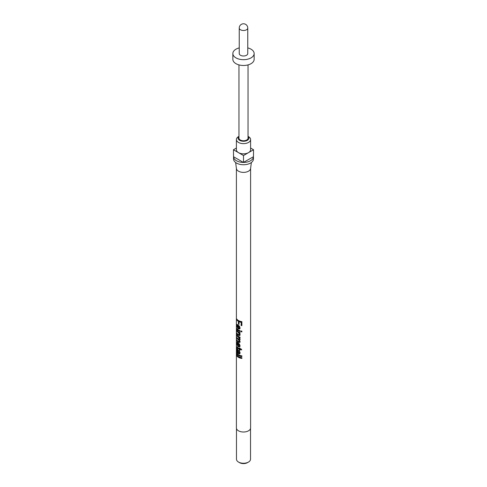 <?xml version="1.0" encoding="UTF-8"?>
<svg xmlns="http://www.w3.org/2000/svg" width="487" height="487" viewBox="0 0 487 487"><rect width="100%" height="100%" fill="white"/><g stroke="black" fill="none" stroke-linecap="round" stroke-linejoin="round"><path stroke-width="0.73" d="M236.402 148.042L233.462 149.74L233.565 159.012A9.935 5.734 0 0 0 239.695 164.308A9.935 5.734 0 0 0 250.525 163.066A9.935 5.734 0 0 0 253.435 159.012L253.538 149.74L250.598 148.042M243.603 162.427A9.935 5.734 0 0 0 250.525 160.747A9.935 5.734 0 0 0 253.435 156.753L243.397 162.427A9.935 5.734 0 0 1 233.565 156.753L243.397 162.427M235.641 162.518L236.42 168.587A7.098 4.097 0 0 0 241.028 172.124A7.098 4.097 0 0 0 248.516 171.18A7.098 4.097 0 0 0 250.58 168.587L251.359 162.518M241.065 322.357A7.098 4.097 0 0 1 239.038 321.694L239.038 324.366A7.098 4.097 0 0 1 238.417 324.038L238.417 321.365A7.098 4.097 0 0 1 236.743 319.764L236.743 318.924A7.098 4.097 0 0 0 241.869 321.657L241.869 325.626A7.098 4.097 0 0 1 241.065 325.486L241.308 321.974L241.308 325.103A6.386 3.689 0 0 0 241.869 325.2M237.394 327.611L236.719 325.578L237.029 324.439L237.985 324.902L240.128 327.94L239.744 328.969L237.869 328.78L237.869 325.578L237.254 325.346L237.394 327.611M240.974 330.965A7.098 4.097 0 0 0 241.869 331.123L241.869 331.884A7.098 4.097 0 0 1 240.974 331.726L240.974 330.965M236.743 328.39A7.098 4.097 0 0 0 240.042 330.71L240.042 331.477A7.098 4.097 0 0 1 236.743 329.151L236.743 328.39M238.411 335.33A7.098 4.097 0 0 1 236.743 333.729L236.743 332.968A7.098 4.097 0 0 0 238.356 334.532L239.409 334.192L238.137 332.414A7.098 4.097 0 0 1 236.743 330.983L236.743 330.223A7.098 4.097 0 0 0 240.042 332.542L240.042 333.309A7.098 4.097 0 0 1 239.415 333.078L240.128 334.66L239.829 335.5L238.411 335.33L239.975 335.293M239.823 333.857L239.214 334.697L239.793 333.558M238.679 342.361A7.098 4.097 0 0 1 236.743 340.608L236.743 339.847A7.098 4.097 0 0 0 238.435 341.46L239.409 341.204L238.259 339.597A7.098 4.097 0 0 1 236.743 338.094L236.743 337.327A7.098 4.097 0 0 0 238.508 338.982L239.409 338.69L238.046 336.937A7.098 4.097 0 0 1 236.743 335.573L236.743 334.812A7.098 4.097 0 0 0 240.042 337.132L240.042 337.899A7.098 4.097 0 0 1 239.342 337.637L240.128 339.165L239.902 339.835L239.294 340.017L240.128 341.643L239.878 342.398L238.679 342.361L240.018 342.197M239.823 340.87L239.251 341.624L239.799 340.65M239.823 338.355L239.263 339.104L239.811 338.203M237.394 345.472L236.719 343.438L237.029 342.3L237.985 342.763L240.128 345.8L239.744 346.829L237.869 346.641L237.869 343.438L237.254 343.207L237.394 345.472M236.743 347.919L237.419 347.797L237.394 347.219L236.719 347.341L237.352 347.188A7.098 4.097 0 0 0 239.336 348.467L239.336 347.931A7.098 4.097 0 0 0 240.042 348.193L240.042 348.722A7.098 4.097 0 0 0 241.229 349.027L241.741 349.879A7.098 4.097 0 0 1 240.042 349.489L240.042 350.177A7.098 4.097 0 0 1 239.336 349.916L239.336 349.228A7.098 4.097 0 0 1 237.333 347.937L237.017 348.266L236.743 347.919L236.84 346.726M239.336 349.916L239.75 348.893A6.386 3.689 0 0 1 237.948 347.736L237.011 347.955M238.545 353.726A7.098 4.097 0 0 1 237.796 353.233L236.743 352.278L236.719 349.684L237.309 349.057L238.18 350.78L238.484 352.85L239.184 353.014L239.409 352.314L238.825 350.214L240.128 352.71L239.787 353.872L238.545 353.726L239.945 353.659M236.919 348.82L237.309 349.057M236.743 353.118A7.098 4.097 0 0 0 241.869 355.851L241.869 356.612A7.098 4.097 0 0 1 236.743 353.885L236.743 353.118M236.743 354.95A7.098 4.097 0 0 0 241.869 357.683L241.869 358.444A7.098 4.097 0 0 1 236.743 355.717L236.743 354.95M236.402 168.435L236.402 427.909A7.098 4.097 0 0 0 240.785 431.695A7.098 4.097 0 0 0 248.516 430.806A7.098 4.097 0 0 0 250.598 427.909L250.598 168.435M236.475 428.487L236.475 459.204A7.025 4.054 0 0 0 238.533 462.072A7.025 4.054 0 0 0 248.467 462.072L248.467 462.072A7.025 4.054 0 0 0 250.525 459.204L250.525 428.487M238.533 462.072L239.537 462.65A5.607 3.239 0 0 0 247.463 462.65L248.467 462.072L247.463 462.65M239.239 28.039L239.239 53.54A4.261 2.459 0 0 0 241.869 55.81A4.261 2.459 0 0 0 246.513 55.274A4.261 2.459 0 0 0 247.761 53.54L247.761 28.039A4.261 4.261 0 0 0 241.369 24.35A4.261 4.261 0 0 0 239.239 28.039A4.261 2.459 0 0 0 240.487 29.774A4.261 2.459 0 0 0 246.513 29.774A4.261 2.459 0 0 0 247.761 28.039M239.239 47.903A10.647 6.148 0 0 0 235.97 49.193A10.647 6.148 0 0 0 232.853 53.54L232.853 59.335A10.647 6.148 0 0 0 239.427 65.008A10.647 6.148 0 0 0 251.03 63.681A10.647 6.148 0 0 0 254.147 59.335L254.147 53.54A10.647 6.148 0 0 0 247.761 47.903M232.853 53.54A10.647 6.148 0 0 0 239.427 59.213A10.647 6.148 0 0 0 251.03 57.886A10.647 6.148 0 0 0 254.147 53.54M238.959 64.893L238.959 138.15A4.541 2.624 0 0 0 241.759 140.573A4.541 2.624 0 0 0 246.714 140A4.541 2.624 0 0 0 248.041 138.15L248.041 64.893M238.959 136.47A5.394 3.117 0 0 0 240.121 140.573A5.394 3.117 0 0 0 247.317 140.347A5.394 3.117 0 0 0 248.041 136.47M238.484 136.64L238.959 136.366L238.484 136.64A7.098 4.097 0 0 0 236.402 139.538A7.098 4.097 0 0 0 240.785 143.324A7.098 4.097 0 0 0 248.516 142.435A7.098 4.097 0 0 0 250.598 139.538A7.098 4.097 0 0 0 248.516 136.64L248.041 136.366M236.402 139.538L236.402 149.74A7.098 4.097 0 0 0 238.484 152.638A7.098 4.097 0 0 0 248.516 152.638A7.098 4.097 0 0 0 250.598 149.74L250.598 139.538M233.462 149.74L243.5 155.536L243.5 162.488M243.5 155.536L253.538 149.74M241.065 325.486L241.308 325.103M239.038 321.694L239.482 321.377A6.386 3.689 0 0 0 241.308 321.974M238.417 324.038L238.928 323.752A6.386 3.689 0 0 0 239.038 323.818M238.928 323.752L238.928 321.079L238.417 321.365M237.65 319.989A6.386 3.689 0 0 0 238.928 321.079M236.743 319.764L237.297 319.661M236.719 325.578L237.394 325.462M237.394 325.304L237.473 324.567M239.884 328.81L238.429 328.53L239.476 328.141M238.015 328.895L238.563 328.634M237.869 328.78L238.429 328.53M239.02 325.736L238.417 325.949L238.429 325.328L237.906 325.139L237.254 325.346M237.869 325.578L238.429 325.328M239.501 328.122L239.056 328.445L239.823 327.343L239.501 326.272M239.823 327.343L239.409 327.678L238.417 325.949L238.417 328.39M239.056 328.445L239.409 327.678M240.974 331.726L241.229 331.343A6.386 3.689 0 0 0 241.869 331.464M241.229 331.343L241.229 331.014M237.839 329.602A6.386 3.689 0 0 0 240.042 330.996M236.743 329.151L237.236 329.06M239.415 333.078L239.823 332.743A6.386 3.689 0 0 0 240.042 332.828M239.056 335.628L239.501 335.312M237.839 334.185A6.386 3.689 0 0 0 238.916 335.044M236.743 333.729L237.236 333.638M239.561 332.962L238.673 332.146L238.137 332.414M237.839 331.434A6.386 3.689 0 0 0 238.673 332.146M236.743 330.983L237.236 330.892M239.342 337.637L239.762 337.308A6.386 3.689 0 0 0 240.042 337.418M240.036 339.64L239.294 340.017M237.839 341.064A6.386 3.689 0 0 0 239.16 342.063M236.743 340.608L237.236 340.516M239.458 339.889L238.782 339.323L238.259 339.597M237.839 338.544A6.386 3.689 0 0 0 238.782 339.323M236.743 338.094L237.236 338.002M239.531 337.491L238.587 336.675A6.386 3.689 0 0 1 237.839 336.024M236.743 335.573L237.236 335.482M236.719 343.438L237.394 343.323M237.394 343.165L237.473 342.428M239.884 346.671L238.429 346.391L239.476 346.001M238.015 346.756L238.563 346.494M237.869 346.641L238.429 346.391M238.429 343.804L238.429 343.189L237.254 343.207M237.869 343.438L238.429 343.189M239.501 345.983L239.056 346.306L239.823 345.204L239.501 344.132M239.02 343.597L238.417 343.81L238.417 346.251M239.823 345.204L239.409 345.539L238.417 343.81M239.056 346.306L239.409 345.539M239.336 348.467L239.75 348.089M240.042 349.489L240.389 349.13A6.386 3.689 0 0 0 241.449 349.404M239.336 349.228L239.75 348.893M236.719 349.684L237.924 348.856M239.184 353.014L239.823 351.979L239.239 350.555M239.409 352.314L239.823 351.979M238.752 350.938L239.227 350.634M239.147 353.994L239.586 353.672M237.796 353.233L238.368 352.99A6.386 3.689 0 0 0 239.044 353.434M238.368 352.99L237.419 351.991M236.743 352.278L237.419 352.156M236.974 351.638L237.626 351.48M238.484 352.235L237.924 352.491L237.333 349.849L237.948 349.642L237.662 350.147M237.011 350.311L237.333 349.849L237.011 350.311L237.358 351.888L237.924 352.491M237.839 354.335A6.386 3.689 0 0 0 241.869 356.192M236.743 353.885L237.236 353.793M237.839 356.167A6.386 3.689 0 0 0 241.869 358.024M236.743 355.717L237.236 355.62M238.046 336.937L238.587 336.675M238.326 350.969L237.747 351.206M237.717 347.548L237.072 347.724M237.79 349.575L237.145 349.763"/></g></svg>
